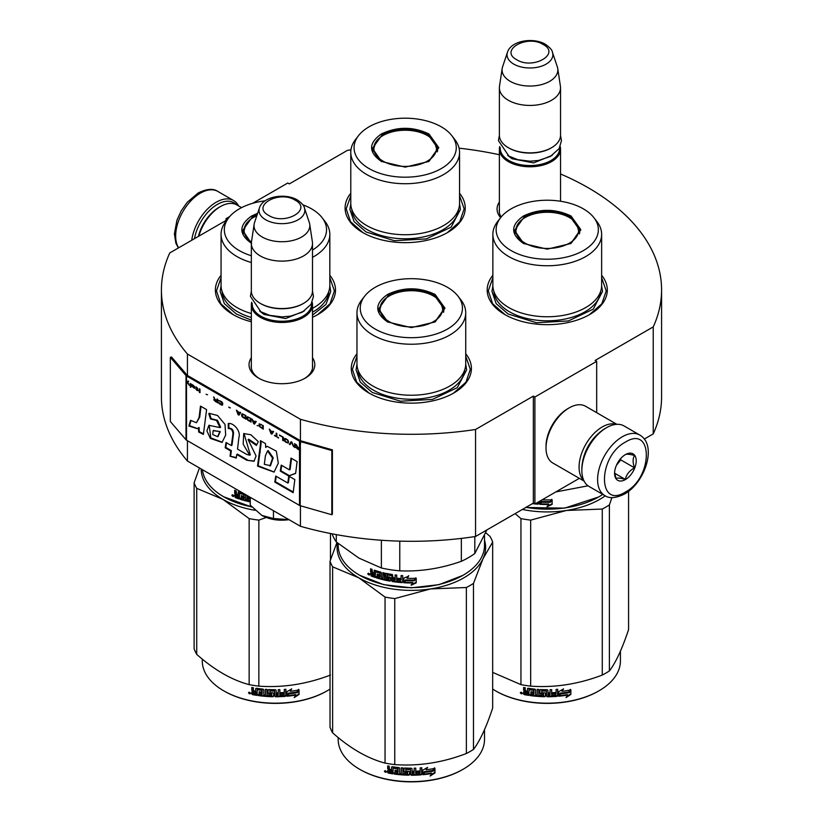 <?xml version="1.0" encoding="UTF-8"?>
<svg xmlns="http://www.w3.org/2000/svg" width="823" height="823" viewBox="0 0 823 823"><rect width="100%" height="100%" fill="white"/><g stroke="black" fill="none" stroke-linecap="round" stroke-linejoin="round"><path stroke-width="1.23" d="M187.438 440.716L187.438 461.045A250.079 144.385 180 0 1 161.421 396.912L161.421 289.912A250.079 144.385 180 0 0 187.438 354.044L300.426 419.277A250.079 144.385 180 0 0 475.55 429.483L533.355 396.11L534.899 397.005L596.675 361.338L595.132 360.443L653.236 326.896L653.236 433.896L644.286 439.06M252.579 203.343L287.793 183.004L289.336 183.899L347.45 150.352A250.079 144.385 180 0 1 350.958 149.827M459.069 148.171A250.079 144.385 180 0 1 499.376 154.745M560.535 173.972A250.079 144.385 180 0 1 661.579 289.912A250.079 144.385 180 0 1 653.236 326.896M227.405 219.474L226.016 218.671L229.73 216.531M227.138 219.813L169.764 252.939A250.079 144.385 180 0 0 161.421 289.912M312.503 357.727A32.889 18.991 180 0 1 305.189 378.148L305.189 378.148A32.889 18.991 180 0 1 258.669 378.148A32.889 18.991 180 0 1 251.344 357.727M500.631 217.642A32.889 18.991 180 0 1 499.376 202.047M492.864 275.283A60.058 34.679 -0 0 0 504.777 314.52A60.058 34.679 -0 0 0 589.721 314.52A60.058 34.679 -0 0 0 601.634 275.283M350.783 193.251A60.058 34.679 -0 0 0 362.696 232.498A60.058 34.679 -0 0 0 447.64 232.498A60.058 34.679 -0 0 0 459.553 193.251M221.058 275.283A60.058 34.679 -0 0 0 232.971 314.52A60.058 34.679 -0 0 0 251.344 321.772M312.503 317.287A60.058 34.679 -0 0 0 317.915 314.52A60.058 34.679 -0 0 0 329.828 275.283M356.966 353.746A60.058 34.679 -0 0 0 368.879 392.993A60.058 34.679 -0 0 0 453.812 392.993A60.058 34.679 -0 0 0 465.725 353.746M661.579 289.912L661.579 396.912A250.079 144.385 180 0 1 653.236 433.896M226.016 218.671L226.016 220.461M187.438 354.044L187.438 375.442A1.307 0.761 180 0 1 187.191 375.247L171.513 356.987L170.34 357.316L170.34 421.52L186.019 439.78A2.623 1.512 0 0 0 186.512 440.182L299.5 505.404A2.623 1.512 0 0 0 300.189 505.692L331.823 514.745L331.823 450.551L300.189 441.498A2.623 1.512 180 0 1 299.5 441.21L186.512 375.977A2.623 1.512 180 0 1 186.019 375.576L170.34 357.316M300.426 505.764L300.426 526.278L187.438 461.045M300.426 419.277L300.426 440.675L187.438 375.442M475.55 429.483L475.55 536.483A250.079 144.385 180 0 1 300.426 526.278M475.55 536.483L533.355 503.11L533.355 396.11M534.899 397.005L534.899 504.005L533.355 503.11M579.351 478.338L534.899 504.005M596.675 361.338L596.675 412.673M312.503 364.867A30.708 17.725 180 0 1 312.637 366.513A30.708 17.725 180 0 1 304.387 378.601M259.461 378.601A30.708 17.725 180 0 1 251.221 366.513A30.708 17.725 180 0 1 251.344 364.867M501.156 216.984A30.708 17.725 180 0 1 499.242 210.822A30.708 17.725 180 0 1 499.376 209.186M363.087 232.714L350.588 221.747L346.195 208.867L350.783 195.699M459.553 195.699L464.141 208.867L459.748 221.747L447.249 232.714M505.168 314.746L492.668 303.78L488.286 290.9L492.864 277.732M601.634 277.732L606.222 290.9L601.839 303.78L589.33 314.746M465.725 356.194L470.314 369.362L465.931 382.242L453.422 393.209M369.27 393.209L356.76 382.242L352.378 369.362L356.966 356.194M329.828 277.732L334.405 290.9L330.023 303.78L317.524 314.746M233.362 314.746L220.852 303.78L216.47 290.9L221.058 277.732M194.495 238.66A33.198 19.166 -60 0 1 217.375 204.402A33.198 19.166 -60 0 1 236.458 204.711M191.749 240.244A34.947 20.174 -60 0 1 216.13 202.263A34.947 20.174 -60 0 1 233.609 200.534A34.947 20.174 -60 0 1 238.598 205.935M639.78 435.038L624.029 425.944A34.947 20.174 120 0 0 606.551 427.672L605.317 428.392A33.198 19.166 120 0 0 581.851 469.048L581.851 470.478A34.947 20.174 120 0 0 589.083 486.475L604.833 495.569C609.257 498.748 615.799 498.234 624.492 494.047C644.821 482.926 657.7 445.243 639.78 435.038A34.947 20.174 120 0 0 622.311 436.766A34.947 20.174 120 0 0 599.483 467.567A34.947 20.174 120 0 0 604.833 495.569M605.317 428.392L606.551 427.672A34.947 20.174 120 0 0 581.851 470.478M625.398 442.116C597.508 456.683 597.508 509.704 625.398 492.051C653.287 477.494 653.287 424.473 625.398 442.116M625.398 454.605A15.287 8.827 120 0 0 614.586 473.328A15.287 8.827 120 0 0 625.398 479.572A15.287 8.827 120 0 0 636.21 460.849A15.287 8.827 120 0 0 625.398 454.605M614.616 472.412L616.015 478.554C617.199 477.721 620.285 477.998 625.285 479.377C626.468 474.429 629.554 470.591 634.554 467.845C632.64 462.629 632.64 458.514 634.554 455.489C629.554 454.111 626.468 453.843 625.285 454.666M625.285 479.377L614.688 473.256M634.554 467.845L620.768 459.892L620.768 458.483M619.328 460.252A13.106 7.561 120 0 1 616.448 465.242L620.768 459.892M241.551 207.643L236.839 204.927A32.766 18.919 120 0 0 220.461 206.552L218.918 207.437A30.574 17.653 120 0 0 198.394 236.407M218.918 207.437L220.461 206.552A32.766 18.919 120 0 0 198.847 236.139M616.365 424.359A32.766 18.919 120 0 0 602.23 426.962A32.766 18.919 120 0 0 581.45 453.895A32.766 18.919 120 0 0 583.877 480.632M616.859 424.329L585.565 406.253A32.766 18.919 120 0 0 569.187 407.879L567.633 408.774A30.574 17.653 120 0 0 546.019 446.22L546.019 448A32.766 18.919 120 0 0 552.799 462.999L584.093 481.074M569.187 407.879A32.766 18.919 120 0 0 569.177 407.879A32.766 18.919 120 0 0 546.019 448M599.442 432.641A30.574 17.653 120 0 0 582.591 461.837M560.535 201.234L560.535 149.128A30.574 17.653 0 0 1 541.657 165.433A30.574 17.653 0 0 1 508.336 161.606A30.574 17.653 180 0 1 499.376 149.128A30.574 17.653 180 0 1 499.705 146.545M560.535 149.128A30.574 17.653 0 0 0 560.206 146.545M559.63 147.718A29.7 17.149 0 0 1 541.873 164.116A29.7 17.149 0 0 1 508.953 160.536A29.7 17.149 180 0 1 500.271 147.718M508.953 148.058L508.336 147.698L508.953 148.058A29.7 17.149 0 0 0 550.957 148.058A29.7 17.149 0 0 0 551.266 147.873M550.957 148.058L551.575 147.698A30.574 17.653 0 0 1 508.336 147.698A30.574 17.653 180 0 1 499.376 135.219L499.376 87.783A30.574 17.653 180 0 1 499.489 86.25L502.164 68.546A27.9 16.11 180 0 1 502.565 66.889L507.462 52.25A22.91 13.23 0 0 0 513.758 64.112A22.91 13.23 -0 0 0 540.701 66.437A22.91 13.23 -0 0 0 552.449 52.25L557.346 66.889A27.9 16.11 0 0 1 557.747 68.546L560.412 86.25A30.574 17.653 0 0 1 560.535 87.783A30.574 17.653 0 0 1 541.657 104.089A30.574 17.653 0 0 1 508.336 100.262A30.574 17.653 180 0 1 499.376 87.783M551.575 147.698A30.574 17.653 0 0 0 560.535 135.219L560.535 87.783M557.747 68.546A27.9 16.11 0 0 1 541.74 84.543A27.9 16.11 0 0 1 510.229 81.333A27.9 16.11 180 0 1 502.164 68.546M312.503 368.148L312.503 304.808A30.574 17.653 0 0 1 293.626 321.114A30.574 17.653 0 0 1 260.305 317.287A30.574 17.653 180 0 1 251.344 304.808A30.574 17.653 180 0 1 251.673 302.226M312.503 304.808A30.574 17.653 0 0 0 312.174 302.226M311.608 303.399A29.7 17.149 0 0 1 293.842 319.797A29.7 17.149 0 0 1 260.922 316.217A29.7 17.149 180 0 1 252.25 303.399M260.922 303.738L260.305 303.378L260.922 303.738A29.7 17.149 0 0 0 302.926 303.738A29.7 17.149 0 0 0 303.234 303.553M302.926 303.738L303.543 303.378A30.574 17.653 0 0 1 260.305 303.378A30.574 17.653 180 0 1 251.344 290.9L251.344 243.464A30.574 17.653 180 0 1 251.468 241.931L254.132 224.226A27.9 16.11 180 0 1 254.533 222.57L259.43 207.931A22.91 13.23 0 0 0 265.726 219.792A22.91 13.23 -0 0 0 292.669 222.117A22.91 13.23 -0 0 0 304.417 207.931L309.314 222.57A27.9 16.11 0 0 1 309.715 224.226L312.39 241.931A30.574 17.653 0 0 1 312.503 243.464A30.574 17.653 0 0 1 293.626 259.77A30.574 17.653 0 0 1 260.305 255.943A30.574 17.653 180 0 1 251.344 243.464M303.543 303.378A30.574 17.653 0 0 0 312.503 290.9L312.503 243.464M309.715 224.226A27.9 16.11 0 0 1 293.708 240.223A27.9 16.11 0 0 1 262.198 237.014A27.9 16.11 180 0 1 254.132 224.226M261.848 515.414C269.677 519.652 278.822 521.062 289.274 519.652L273.442 518.521L261.848 515.414L250.254 505.137L250.254 497.308M273.442 510.692L273.442 518.521M523.469 243.464C510.435 234.308 510.435 225.152 523.469 215.996C539.322 208.466 555.175 208.466 571.039 215.996L580.884 229.73L571.039 243.464L547.254 249.153L523.551 243.505M523.767 243.629L514.488 230.44L524.086 217.066C539.528 209.742 554.969 209.742 570.421 217.066L580.009 230.44L570.699 243.649M598.681 496.958L564.578 508.141L525.784 507.482M602.806 494.397A73.165 42.24 180 0 1 598.99 496.783A73.165 42.24 180 0 1 526.031 507.338M543.561 498.995L542.943 499.839A73.165 42.24 180 0 0 551.76 499.839L550.114 501.557A72.29 41.736 180 0 1 541.431 501.454L539.621 504.283L541.431 501.454M551.708 499.335L550.114 501.557M550.145 502.061A73.165 42.24 180 0 1 541.359 501.948M539.713 501.217L539.713 503.779M539.621 501.269L539.621 504.283M548.725 504.509L547.079 506.762L552.13 504.386L552.13 499.818L550.33 502.297A73.165 42.24 180 0 1 541.534 502.215L539.981 504.304A73.165 42.24 180 0 0 548.725 504.509L548.704 504.005A72.29 41.736 180 0 1 540.341 503.82M552.079 499.9L552.079 503.882L547.079 506.258M538.612 501.855L537.933 504.17A73.165 42.24 180 0 1 535.032 503.923M538.612 503.666L538.047 503.676A72.29 41.736 180 0 1 535.794 503.481M538.715 503.162L538.047 503.676M534.703 503.892A73.165 42.24 180 0 1 532.43 503.635M588.044 485.796L555.762 491.959M492.864 234.37L492.864 285.365A54.38 31.397 180 0 0 508.799 307.565A54.38 31.397 0 0 0 568.065 314.376A54.38 31.397 0 0 0 601.634 285.365L601.634 234.37A54.38 31.397 0 0 0 596.901 221.552L593.908 217.684A51.108 29.505 0 0 0 583.384 208.867A51.108 29.505 180 0 0 500.6 217.684L497.606 221.552A54.38 31.397 180 0 0 492.864 234.37A54.38 31.397 180 0 0 508.799 256.57A54.38 31.397 0 0 0 568.065 263.37A54.38 31.397 0 0 0 601.634 234.37M500.6 217.684A51.108 29.505 180 0 0 511.114 250.593A51.108 29.505 0 0 0 576.234 254.029A51.108 29.505 0 0 0 593.908 217.684M515.291 230.563L514.704 232.58M579.804 232.58L579.207 230.563M601.634 285.735L602.529 291.455L593.208 309.181L568.405 320.939L536.473 322.75L508.161 314.016L496.187 303.666L491.979 291.455L492.874 285.735M522.379 509.447A74.255 42.868 0 0 0 566.471 510.466L602.271 509.046A83 47.919 0 0 0 605.934 507.05A83 47.919 0 0 0 609.39 504.931L609.39 670.951A83 47.919 180 0 1 605.934 673.06A83 47.919 0 0 1 602.271 675.055C578.404 684.18 554.537 687.874 530.67 686.135A83 47.919 -0 0 1 520.949 684.633L492.668 672.391M495.827 690.981A72.29 41.736 0 0 0 496.135 691.155A72.29 41.736 0 0 0 598.372 691.155L598.99 690.806A73.165 42.24 180 0 0 620.419 660.931L620.419 651.199M628.577 491.3L628.577 629.605C622.178 648.822 615.779 662.608 609.39 670.951M611.942 497.565L609.39 504.931M515.095 513.645L520.949 518.613A83 47.919 0 0 0 530.67 520.115L566.471 510.466A74.255 42.868 0 0 0 605.275 495.806M520.949 518.613L520.949 684.633M530.67 520.115L530.67 686.135M602.271 509.046L602.271 675.055M492.668 689.067A73.165 42.24 0 0 0 495.518 690.806A73.165 42.24 0 0 0 598.99 690.806L598.372 691.155M558.58 695.733L560.278 693.141A72.29 41.736 0 0 0 568.714 691.948L570.226 689.489M560.278 693.141L558.714 696.237L558.714 691.701L563.549 688.882L561.986 691.289L562.726 689.386M560.432 693.645A73.165 42.24 0 0 0 568.971 692.431L568.714 691.948M561.986 691.289A73.165 42.24 0 0 0 570.504 689.962L568.971 692.431M528.819 694.869A72.29 41.736 0 0 1 524.549 694.139L524.272 694.622L523.603 693.933L523.603 691.958L524.868 690.847L523.881 689.839L523.881 687.514M524.549 694.139L523.603 691.958L524.601 691.33L523.881 689.839M523.603 690.312L523.603 687.462A73.165 42.24 0 0 0 525.218 687.771L525.218 690.281L525.887 690.96L527.512 691.227L527.738 688.337M527.512 691.227L527.512 688.717L528.181 688.265A73.165 42.24 0 0 0 534.909 689.129L535.588 689.746L535.588 694.9L537.203 695.034L537.326 689.335M527.666 688.388L528.181 688.265M537.203 695.034L537.203 689.324L538.818 689.448L538.818 695.157A73.165 42.24 0 0 0 543.499 695.384L543.54 693.552A72.29 41.736 0 0 1 540.608 693.439L539.939 692.843L539.939 689.797M543.499 694.056A73.165 42.24 0 0 1 540.526 693.933L540.608 693.439M540.526 693.933L539.939 692.843M539.847 693.347L539.867 689.921M539.847 690.065L540.526 689.551A73.165 42.24 0 0 0 547.254 689.725L547.933 690.281L547.923 692.287A72.29 41.736 0 0 0 547.933 692.287L547.923 690.199M547.933 692.791A73.165 42.24 0 0 0 550.073 692.771L550.073 689.695L551.688 689.653L551.636 694.859A72.29 41.736 0 0 0 551.688 694.849M551.688 695.363A73.165 42.24 0 0 0 555.834 695.147L555.988 693.305A72.29 41.736 0 0 1 552.336 693.511M557.716 695.774L557.593 695.27L556.924 695.877A72.29 41.736 0 0 1 547.254 696.248L547.254 696.752A73.165 42.24 0 0 0 557.037 696.381L557.716 695.774L557.716 689.293L556.101 689.417L556.101 692.482A73.165 42.24 0 0 1 552.336 692.699L552.336 694.015A73.165 42.24 0 0 0 556.101 693.81M557.593 695.27L557.593 689.304M541.832 690.425L541.771 690.929A73.165 42.24 0 0 0 546.307 691.042L546.328 690.538A72.29 41.736 0 0 1 541.832 690.425L541.575 690.991M541.771 690.929L541.771 692.678A73.165 42.24 0 0 0 544.744 692.771L545.412 693.336L545.412 696.186L544.744 696.731L545.443 695.682M545.412 696.186L544.744 696.731A73.165 42.24 0 0 1 530.125 695.579L530.331 695.096A72.29 41.736 0 0 0 544.775 696.227M530.125 695.579L530.125 694.262A73.165 42.24 0 0 0 533.623 694.694L534.045 692.915A72.29 41.736 0 0 1 531.113 692.555L531.113 691.752M533.88 693.408A73.165 42.24 0 0 1 530.917 693.048L531.113 692.555M530.917 693.048L530.917 691.731A73.165 42.24 0 0 0 533.88 692.081L533.623 690.312A73.165 42.24 0 0 1 529.076 689.725L529.292 689.242A72.29 41.736 0 0 0 533.788 689.818M533.88 692.081L534.045 690.055M524.272 694.622A73.165 42.24 0 0 0 528.819 695.394L529.076 689.725M547.933 694.118L548.19 695.435L549.805 695.414L550.031 693.583A72.29 41.736 0 0 1 547.923 693.614L547.933 694.118A73.165 42.24 0 0 0 550.073 694.087M527.512 693.347A72.29 41.736 0 0 0 527.738 693.388L527.738 692.061L527.738 693.388M527.512 692.555A73.165 42.24 0 0 1 525.218 692.153L525.475 693.522A73.165 42.24 0 0 0 527.512 693.871M525.218 692.153L525.475 691.67A72.29 41.736 0 0 0 527.738 692.061M548.18 694.931L547.923 693.614M533.788 694.201L534.045 692.915M530.331 695.096L530.331 694.293M547.254 696.248L546.585 695.702L546.328 690.538M551.636 694.859L551.636 689.653M543.54 694.879L543.54 693.552M520.65 692.338L520.321 692.904L522.502 693.378L520.434 692.534M547.254 696.752L546.575 696.207L546.307 691.042M570.864 694.458L566.018 697.585L567.613 695.085A73.165 42.24 0 0 1 559.074 696.207L560.607 693.871A73.165 42.24 0 0 0 569.146 692.647L570.864 689.9L570.864 694.458L570.576 690.353M567.613 695.085L567.366 694.602A72.29 41.736 0 0 1 559.434 695.651M568.837 692.174A72.29 41.736 0 0 0 568.888 692.164L570.576 689.417M566.697 696.536L570.576 693.984M521.216 692.472L521.34 693.059L521.864 692.616L521.864 693.871L520.908 693.563L521.37 692.246M525.095 243.145A31.336 18.096 180 0 1 517.832 224.134A31.336 18.096 180 0 1 569.413 217.56A31.336 18.096 0 0 1 576.676 224.134A31.336 18.096 0 0 1 564.115 245.604A31.336 18.096 0 0 1 525.095 243.145M515.044 233.897A32.22 18.6 180 0 1 515.033 233.475L517.832 224.134M579.454 233.897A32.22 18.6 0 0 0 579.464 233.475L576.676 224.134M381.388 161.431C368.344 152.276 368.344 143.12 381.388 133.964C397.242 126.444 413.095 126.444 428.948 133.964L438.803 147.698L428.948 161.431L405.173 167.12L381.471 161.473M381.677 161.596L372.408 148.407L382.006 135.034C397.447 127.709 412.889 127.709 428.33 135.034L437.929 148.407L428.618 161.617M350.783 152.337L350.783 203.332A54.38 31.397 180 0 0 366.708 225.543A54.38 31.397 0 0 0 425.985 232.343A54.38 31.397 0 0 0 459.553 203.332L459.553 152.337A54.38 31.397 0 0 0 454.81 139.519L451.817 135.651A51.108 29.505 0 0 0 441.303 126.835A51.108 29.505 180 0 0 358.519 135.651L355.526 139.519A54.38 31.397 180 0 0 350.783 152.337A54.38 31.397 180 0 0 366.708 174.538A54.38 31.397 0 0 0 425.985 181.338A54.38 31.397 0 0 0 459.553 152.337M358.519 135.651A51.108 29.505 180 0 0 369.033 168.561A51.108 29.505 0 0 0 434.153 171.997A51.108 29.505 0 0 0 451.817 135.651M373.21 148.531L372.624 150.547M437.713 150.547L437.126 148.531M459.553 203.703L460.448 209.423L451.127 227.148L426.324 238.907L394.382 240.717L366.081 231.983L354.096 221.634L349.888 209.423L350.783 203.703M383.014 161.113A31.336 18.096 180 0 1 375.741 142.101A31.336 18.096 180 0 1 427.322 135.528A31.336 18.096 0 0 1 434.595 142.101A31.336 18.096 0 0 1 422.034 163.571A31.336 18.096 0 0 1 383.014 161.113M372.963 151.864A32.22 18.6 180 0 1 372.953 151.442L375.741 142.101M437.373 151.864A32.22 18.6 0 0 0 437.383 151.442L434.595 142.101M387.561 321.927C374.527 312.771 374.527 303.615 387.561 294.459C403.414 286.939 419.277 286.939 435.13 294.459L444.976 308.193L435.13 321.927L411.346 327.616L387.643 321.968M387.859 322.091L378.58 308.903L388.178 295.529C403.62 288.204 419.072 288.204 434.513 295.529L444.111 308.903L434.801 322.112M462.773 575.421L439.009 584.649L411.346 587.828L383.683 584.649L359.61 575.246A73.165 42.24 180 0 1 338.181 545.371L338.181 543.519M484.51 535.639L484.51 545.371A73.165 42.24 180 0 1 463.082 575.246A73.165 42.24 180 0 1 359.61 575.246L360.227 575.596M403.723 582.746L403.723 578.219L408.63 576.141L407.035 578.302A73.165 42.24 180 0 0 415.852 578.302L414.206 580.02A72.29 41.736 180 0 1 405.523 579.917L403.723 582.746L405.523 579.917M415.8 577.797L414.206 580.02M414.236 580.524A73.165 42.24 180 0 1 405.451 580.421M403.805 578.178L403.805 582.252M407.395 577.808A72.29 41.736 180 0 1 407.087 577.797L408.661 575.637M412.817 582.972L411.171 585.225L416.222 582.849L416.222 578.281L414.422 580.771A73.165 42.24 180 0 1 405.626 580.678L404.072 582.766A73.165 42.24 180 0 0 412.817 582.972L412.807 582.468A72.29 41.736 180 0 1 404.432 582.283M416.171 578.363L416.171 582.345L411.171 584.721M374.434 570.216L374.043 573.117L372.603 572.613L372.006 569.321A73.165 42.24 180 0 1 370.576 568.786L370.576 571.646L371.461 572.798L370.576 573.281L371.934 572.376L371.06 571.224L371.06 568.971M379.815 573.364L379.815 574.896L380.195 572.911L379.578 573.086A73.165 42.24 180 0 1 375.453 571.841L375.216 577.468A73.165 42.24 180 0 1 371.173 576.038L370.576 573.281L371.934 572.376M374.043 573.117L374.486 570.226M389.053 579.433L389.32 578.065L388.806 579.608A73.165 42.24 180 0 1 384.392 578.692L384.392 572.983L382.88 572.623L382.88 578.332L381.388 577.952L381.388 572.798L380.761 572.088A73.165 42.24 180 0 1 374.65 570.257L374.043 570.606M382.88 578.332L383.22 572.705M389.053 578.548L389.073 577.808A72.29 41.736 180 0 1 386.296 577.252L385.668 576.563L385.349 577.036L385.606 573.364M388.806 578.281A73.165 42.24 180 0 1 385.987 577.725L386.296 577.252M385.668 573.343L385.668 576.563M400.832 581.223L400.832 581.223A73.165 42.24 180 0 1 396.727 580.812L396.727 575.102L395.143 574.907L395.143 577.972A73.165 42.24 180 0 1 393.065 577.684L392.406 574.516A73.165 42.24 180 0 1 385.987 573.333L385.349 573.754M395.143 577.972L395.338 574.927M401.089 579.927L401.213 579.423A72.29 41.736 180 0 1 397.54 579.063L397.365 579.567A73.165 42.24 180 0 0 401.089 579.927L401.213 579.423M402.704 582.128L402.025 582.633L402.704 582.128L402.704 575.658L401.089 575.534L401.089 578.6L401.213 575.544M401.089 578.6A73.165 42.24 180 0 1 397.365 578.24L397.365 579.567M402.807 581.635L402.138 582.139A72.29 41.736 180 0 1 392.633 581.059L391.985 580.4L391.758 580.884L391.985 575.462L391.985 580.4M402.138 582.139L402.025 582.633A73.165 42.24 180 0 1 392.406 581.542L392.633 581.059M391.758 575.946L391.738 575.205A72.29 41.736 180 0 1 387.458 574.423L387.17 576.645A73.165 42.24 180 0 0 389.989 577.18L390.647 577.849L390.647 580.699L389.989 581.141A73.165 42.24 180 0 1 376.399 577.849L376.811 577.407A72.29 41.736 180 0 0 390.246 580.657L390.894 580.215M391.501 575.689A73.165 42.24 180 0 1 387.17 574.896L386.923 575.061M376.811 576.656L376.811 577.407M379.815 576.213A73.165 42.24 180 0 1 377.109 575.431L377.51 574.979A72.29 41.736 180 0 0 380.195 575.761L379.578 577.468A73.165 42.24 180 0 1 376.399 576.532L376.399 577.849M379.815 574.896A73.165 42.24 180 0 1 377.109 574.115L377.109 575.431M379.578 573.086L379.959 572.633A72.29 41.736 180 0 1 375.874 571.399L375.648 571.635M375.216 576.892A72.29 41.736 180 0 1 371.657 575.627L371.06 572.859M394.886 580.575L395.338 578.795A72.29 41.736 180 0 1 393.281 578.507L393.322 580.359L394.886 580.575L395.143 579.289A73.165 42.24 180 0 1 393.065 579.001M374.043 575.761A73.165 42.24 180 0 1 372.233 575.123L372.006 573.713A73.165 42.24 180 0 0 374.043 574.433L374.043 575.761L374.486 575.318A72.29 41.736 180 0 1 374.043 575.164M374.043 574.433L374.486 574.001A72.29 41.736 180 0 1 372.469 573.292L372.006 573.713M374.486 574.001L374.486 575.318M377.51 574.238L377.51 574.979M380.195 575.761L379.959 577.016M397.54 578.26L397.54 579.063M369.62 574.547L367.727 573.765L369.424 575.01M367.727 573.765L368.231 573.364L368.231 574.505L369.064 574.948L369.568 574.217M385.987 577.725L385.349 577.036M392.406 581.542L391.758 580.884M461.353 538.396L461.353 561.296A80.808 46.654 0 0 0 474.82 553.519L474.82 536.586M381.378 540.248L381.378 567.983A80.808 46.654 0 0 0 399.772 570.823L399.772 541.133M461.353 561.296C440.83 568.559 420.306 571.738 399.772 570.823M486.887 529.93L474.82 553.519M381.378 567.983L358.838 558.056L336.298 541.956A80.808 46.654 180 0 1 332.111 533.829M336.298 534.611L336.298 541.956M356.966 312.833L356.966 363.828A54.38 31.397 180 0 0 372.891 386.038A54.38 31.397 0 0 0 432.157 392.838A54.38 31.397 0 0 0 465.725 363.828L465.725 312.833A54.38 31.397 0 0 0 460.993 300.014L458 296.146A51.108 29.505 0 0 0 447.486 287.33A51.108 29.505 180 0 0 364.692 296.146L361.698 300.014A54.38 31.397 180 0 0 356.966 312.833A54.38 31.397 180 0 0 372.891 335.033A54.38 31.397 0 0 0 432.157 341.843A54.38 31.397 0 0 0 465.725 312.833M364.692 296.146A51.108 29.505 180 0 0 375.206 329.056A51.108 29.505 0 0 0 440.326 332.492A51.108 29.505 0 0 0 458 296.146M379.382 309.026L378.796 311.043M443.895 311.043L443.309 309.026M369.064 574.948L369.167 573.6M369.064 573.693L368.601 574.063L368.437 573.199M465.725 364.198L466.62 369.918L457.3 387.643L432.497 399.402L400.564 401.213L372.263 392.478L360.279 382.129L356.071 369.918L356.966 364.198M337.502 542.964A74.255 42.868 -0 0 0 358.838 577.828A74.255 42.868 0 0 0 430.563 588.929L466.363 587.509A83 47.919 0 0 0 470.036 585.513A83 47.919 0 0 0 473.482 583.404L473.482 749.414A83 47.919 180 0 1 470.036 751.533A83 47.919 0 0 1 466.363 753.518C442.496 762.654 418.629 766.336 394.762 764.598A83 47.919 -0 0 1 385.041 763.096C367.572 758.446 350.104 748.354 332.626 732.83L332.626 566.821A83 47.919 0 0 1 330.023 561.204L330.023 727.223A83 47.919 0 0 0 332.626 732.83M359.918 769.443A72.29 41.736 0 0 0 360.227 769.628A72.29 41.736 0 0 0 462.464 769.628L463.082 769.268A73.165 42.24 180 0 0 484.51 739.393L484.51 729.662M485.745 532.748L490.066 536.452A83 47.919 180 0 1 492.668 542.059L492.668 708.068C486.27 727.285 479.871 741.07 473.482 749.414M484.51 540.186A74.255 42.868 180 0 1 483.07 558.611L492.668 542.059M332.626 566.821L358.838 577.828L385.041 597.076A83 47.919 0 0 0 394.762 598.578L430.563 588.929A74.255 42.868 0 0 0 483.07 558.611L473.482 583.404M336.946 542.501L330.023 561.204M385.041 597.076L385.041 763.096M394.762 598.578L394.762 764.598M466.363 587.509L466.363 753.518M338.181 737.542L338.181 739.393A73.165 42.24 0 0 0 359.61 769.268A73.165 42.24 0 0 0 463.082 769.268L462.464 769.628M422.672 774.196L424.37 771.604A72.29 41.736 0 0 0 432.805 770.41L434.328 767.952M424.37 771.604L422.816 774.7L422.816 770.174L427.641 767.355L426.088 769.752L426.818 767.849M424.524 772.108A73.165 42.24 0 0 0 433.063 770.894L432.805 770.41M426.088 769.752A73.165 42.24 0 0 0 434.606 768.425L433.063 770.894M392.91 773.332A72.29 41.736 0 0 1 388.641 772.602L388.374 773.085L387.695 772.396L387.695 770.421L388.97 769.31L387.972 768.301L387.972 765.976M388.641 772.602L387.695 770.421L388.693 769.793L387.972 768.301M387.695 768.775L387.695 765.925A73.165 42.24 0 0 0 389.31 766.234L389.31 768.744L389.989 769.423L391.604 769.69L391.841 766.799M391.604 769.69L391.604 767.18L392.283 766.738A73.165 42.24 0 0 0 399.011 767.592L399.68 768.209L399.68 773.363L401.295 773.497L401.418 767.808M391.758 766.851L392.283 766.738M401.295 773.497L401.295 767.797L402.92 767.91L402.92 773.62A73.165 42.24 0 0 0 407.591 773.846L407.632 772.025A72.29 41.736 0 0 1 404.7 771.902L404.031 771.305L404.031 768.26M407.591 772.53A73.165 42.24 0 0 1 404.618 772.406L404.7 771.902M404.618 772.406L404.031 771.305M403.939 771.809L403.97 768.384M403.939 768.528L404.618 768.013A73.165 42.24 0 0 0 411.346 768.198L412.025 768.744L412.014 770.76A72.29 41.736 0 0 0 412.025 770.76L412.014 768.661M412.025 771.264A73.165 42.24 0 0 0 414.164 771.233L414.164 768.168L415.78 768.116L415.728 773.322A72.29 41.736 0 0 0 415.78 773.322M415.78 773.826A73.165 42.24 0 0 0 419.925 773.61L420.09 771.768A72.29 41.736 0 0 1 416.438 771.974M421.808 774.237L421.685 773.733L421.016 774.34A72.29 41.736 0 0 1 411.346 774.721L411.346 775.225A73.165 42.24 0 0 0 421.129 774.844L421.808 774.237L421.808 767.756L420.193 767.88L420.193 770.956A73.165 42.24 0 0 1 416.438 771.161L416.438 772.478A73.165 42.24 0 0 0 420.193 772.272M421.685 773.733L421.685 767.766M405.924 768.888L405.862 769.392A73.165 42.24 0 0 0 410.41 769.515L410.42 769.011A72.29 41.736 0 0 1 405.924 768.888L405.667 769.454M405.862 769.392L405.862 771.141A73.165 42.24 0 0 0 408.836 771.233L409.515 771.799L409.515 774.659L408.836 775.194L409.535 774.155M409.515 774.659L408.836 775.194A73.165 42.24 0 0 1 394.217 774.052L394.423 773.558A72.29 41.736 0 0 0 408.866 774.69M394.217 774.052L394.217 772.725A73.165 42.24 0 0 0 397.715 773.157L398.137 771.377A72.29 41.736 0 0 1 395.205 771.028L395.205 770.225M397.982 771.871A73.165 42.24 0 0 1 395.009 771.511L395.205 771.028M395.009 771.511L395.009 770.194A73.165 42.24 0 0 0 397.982 770.554L397.715 768.775A73.165 42.24 0 0 1 393.178 768.188L393.394 767.705A72.29 41.736 0 0 0 397.879 768.281M397.982 770.554L398.137 768.517M388.374 773.085A73.165 42.24 0 0 0 392.91 773.857L393.178 768.188M412.025 772.581L412.282 773.898L413.897 773.877L414.134 772.046A72.29 41.736 0 0 1 412.014 772.077L412.025 772.581A73.165 42.24 0 0 0 414.164 772.55M391.604 771.809A72.29 41.736 0 0 0 391.841 771.851L391.841 770.523L391.841 771.851M391.604 771.017A73.165 42.24 0 0 1 389.31 770.616L389.567 771.984A73.165 42.24 0 0 0 391.604 772.334M389.31 770.616L389.567 770.143A72.29 41.736 0 0 0 391.841 770.523M412.272 773.394L412.014 772.077M397.879 772.663L398.137 771.377M394.423 773.558L394.423 772.756M411.346 774.721L410.677 774.165L410.42 769.011M415.728 773.322L415.728 768.116M407.632 773.342L407.632 772.025M384.742 770.801L384.413 771.367L386.604 771.84L384.526 771.007M411.346 775.225L410.667 774.669L410.41 769.515M434.956 772.931L430.11 776.058L431.705 773.558A73.165 42.24 0 0 1 423.166 774.669L424.699 772.334A73.165 42.24 0 0 0 433.237 771.11L434.956 768.363L434.956 772.931L434.678 768.816M431.705 773.558L431.458 773.064A72.29 41.736 0 0 1 423.526 774.124M432.929 770.637A72.29 41.736 0 0 0 432.98 770.626L434.678 767.88M430.789 774.999L434.678 772.447M385.308 770.945L385.431 771.521L385.956 771.079L385.956 772.334L384.999 772.025L385.462 770.709M389.186 321.608A31.336 18.096 180 0 1 381.923 302.597A31.336 18.096 180 0 1 433.505 296.023A31.336 18.096 0 0 1 440.768 302.597A31.336 18.096 0 0 1 428.207 324.067A31.336 18.096 0 0 1 389.186 321.608M379.136 312.359A32.22 18.6 180 0 1 379.125 311.938L381.923 302.597M443.556 312.359A32.22 18.6 0 0 0 443.556 311.938L440.768 302.597M251.653 243.464C238.619 234.308 238.619 225.152 251.653 215.996L257.65 213.25M251.354 243.258L242.682 230.44L252.27 217.066L257.146 214.752M251.992 507.102L223.702 496.783A73.165 42.24 180 0 1 202.427 469.696M251.797 506.886A73.165 42.24 180 0 1 223.702 496.783L224.319 497.133M238.526 491.753L238.135 494.654L236.695 494.15L236.098 490.858A73.165 42.24 180 0 1 234.668 490.323L234.668 493.172L235.553 494.335L234.668 494.818L236.036 493.913L235.162 492.761L235.162 490.508M243.906 494.901L243.906 496.434L244.287 494.448L243.67 494.623A73.165 42.24 180 0 1 239.544 493.378L239.308 499.005A73.165 42.24 180 0 1 235.265 497.576L234.668 494.818L236.036 493.913M238.135 494.654L238.577 491.753M242.97 493.1A73.165 42.24 180 0 1 238.742 491.794L238.135 492.133M245.48 494.551L245.48 499.489L247.322 499.407L247.322 495.611M246.982 495.415L246.982 499.87M248.484 496.29L248.484 500.219A73.165 42.24 180 0 0 250.254 500.61M249.451 496.845L249.451 498.563L249.76 497.02M250.254 501.392A72.29 41.736 180 0 1 240.902 498.944L240.491 499.386A73.165 42.24 180 0 0 250.254 501.937M240.902 498.193L240.902 498.944M243.906 497.75A73.165 42.24 180 0 1 241.201 496.969L241.612 496.516A72.29 41.736 180 0 0 244.287 497.298L243.67 499.005A73.165 42.24 180 0 1 240.491 498.059L240.491 499.386M243.906 496.434A73.165 42.24 180 0 1 241.201 495.641L241.201 496.969M243.67 494.623L244.05 494.16A72.29 41.736 180 0 1 239.977 492.936L239.74 493.172M239.308 498.419A72.29 41.736 180 0 1 235.748 497.154L235.162 494.397M238.135 497.287A73.165 42.24 180 0 1 236.324 496.65L236.098 495.251A73.165 42.24 180 0 0 238.135 495.971L238.135 497.287L238.577 496.855A72.29 41.736 180 0 1 238.135 496.701M238.135 495.971L238.577 495.539A72.29 41.736 180 0 1 236.561 494.818L236.098 495.251M238.577 495.539L238.577 496.855M241.612 495.765L241.612 496.516M244.287 497.298L244.05 498.553M250.387 498.789L249.76 498.1M233.711 496.084L231.819 495.292L233.516 496.547M231.819 495.292L232.323 494.901L232.323 496.043L233.156 496.485L233.66 495.755M250.089 499.263L249.451 498.563M251.344 262.516A54.38 31.397 0 0 1 236.983 256.57A54.38 31.397 180 0 1 221.058 234.37L221.058 285.365A54.38 31.397 180 0 0 236.983 307.565A54.38 31.397 0 0 0 251.344 313.522M312.503 308.347A54.38 31.397 0 0 0 329.828 285.365L329.828 234.37A54.38 31.397 0 0 0 325.085 221.552L322.091 217.684A51.108 29.505 0 0 0 311.578 208.867A51.108 29.505 180 0 0 302.843 204.824M312.503 257.342A54.38 31.397 0 0 0 329.828 234.37M265.119 200.833A51.108 29.505 180 0 0 228.784 217.684A51.108 29.505 180 0 0 239.298 250.593A51.108 29.505 0 0 0 251.344 255.747M312.503 250.048A51.108 29.505 0 0 0 322.091 217.684M243.485 230.563L242.888 232.58M221.058 234.37A54.38 31.397 180 0 1 225.79 221.552L228.784 217.684M233.156 496.485L233.269 495.137M233.156 495.23L232.693 495.6L232.528 494.726M329.817 285.735L330.712 291.455L325.959 304.407L312.503 315.127M251.344 320.178L236.355 314.016L224.37 303.666L220.163 291.455L221.058 285.735M224.01 690.981A72.29 41.736 0 0 0 224.319 691.155A72.29 41.736 0 0 0 326.556 691.155L327.173 690.806A73.165 42.24 180 0 0 330.023 689.067M199.454 467.978L194.115 482.741A83 47.919 0 0 0 196.718 488.348L196.718 654.367C214.196 669.891 231.664 679.983 249.143 684.633A83 47.919 -0 0 0 258.854 686.135C282.721 687.874 306.588 684.18 330.465 675.055M201.182 468.976A74.255 42.868 -0 0 0 222.93 499.366L196.718 488.348M266.261 517.492L258.854 520.115A83 47.919 0 0 1 249.143 518.613L222.93 499.366A74.255 42.868 0 0 0 255.13 510.291M249.143 518.613L249.143 684.633M194.115 482.741L194.115 648.75A83 47.919 0 0 0 196.718 654.367M258.854 520.115L258.854 686.135M330.465 533.51L330.465 559.918M202.273 659.079L202.273 660.931A73.165 42.24 0 0 0 223.702 690.806A73.165 42.24 0 0 0 327.173 690.806L326.556 691.155M286.764 695.733L288.462 693.141A72.29 41.736 0 0 0 296.897 691.948L298.42 689.489M288.462 693.141L286.908 696.237L286.908 691.701L291.743 688.882L290.18 691.289L290.91 689.386M288.626 693.645A73.165 42.24 0 0 0 297.154 692.431L296.897 691.948M290.18 691.289A73.165 42.24 0 0 0 298.698 689.962L297.154 692.431M257.002 694.869A72.29 41.736 0 0 1 252.733 694.139L252.466 694.622L251.787 693.933L251.787 691.958L253.062 690.847L252.064 689.839L252.064 687.514M252.733 694.139L251.787 691.958L252.795 691.33L252.064 689.839M251.787 690.312L251.787 687.462A73.165 42.24 0 0 0 253.402 687.771L253.402 690.281L254.081 690.96L255.696 691.227L255.932 688.337M255.696 691.227L255.696 688.717L256.375 688.265A73.165 42.24 0 0 0 263.103 689.129L263.782 689.746L263.782 694.9L265.397 695.034L265.51 689.335M255.86 688.388L256.375 688.265M265.397 695.034L265.397 689.324L267.012 689.448L267.012 695.157A73.165 42.24 0 0 0 271.683 695.384L271.724 693.552A72.29 41.736 0 0 1 268.792 693.439L268.123 692.843L268.123 689.797M271.683 694.056A73.165 42.24 0 0 1 268.709 693.933L268.792 693.439M268.709 693.933L268.123 692.843M268.031 693.347L268.061 689.921M268.031 690.065L268.709 689.551A73.165 42.24 0 0 0 275.438 689.725L276.116 690.281L276.106 692.287A72.29 41.736 0 0 0 276.116 692.287L276.106 690.199M276.116 692.791A73.165 42.24 0 0 0 278.256 692.771L278.256 689.695L279.871 689.653L279.82 694.859A72.29 41.736 0 0 0 279.871 694.849M279.871 695.363A73.165 42.24 0 0 0 284.028 695.147L284.182 693.305A72.29 41.736 0 0 1 280.53 693.511M285.9 695.774L285.776 695.27L285.108 695.877A72.29 41.736 0 0 1 275.438 696.248L275.438 696.752A73.165 42.24 0 0 0 285.221 696.381L285.9 695.774L285.9 689.293L284.285 689.417L284.285 692.482A73.165 42.24 0 0 1 280.53 692.699L280.53 694.015A73.165 42.24 0 0 0 284.285 693.81M285.776 695.27L285.776 689.304M270.026 690.425L269.954 690.929A73.165 42.24 0 0 0 274.501 691.042L274.512 690.538A72.29 41.736 0 0 1 270.026 690.425L269.759 690.991M269.954 690.929L269.954 692.678A73.165 42.24 0 0 0 272.927 692.771L273.606 693.336L273.606 696.186L272.927 696.731L273.627 695.682M273.606 696.186L272.927 696.731A73.165 42.24 0 0 1 258.319 695.579L258.525 695.096A72.29 41.736 0 0 0 272.958 696.227M258.319 695.579L258.319 694.262A73.165 42.24 0 0 0 261.807 694.694L262.228 692.915A72.29 41.736 0 0 1 259.296 692.555L259.296 691.752M262.074 693.408A73.165 42.24 0 0 1 259.101 693.048L259.296 692.555M259.101 693.048L259.101 691.731A73.165 42.24 0 0 0 262.074 692.081L261.807 690.312A73.165 42.24 0 0 1 257.27 689.725L257.486 689.242A72.29 41.736 0 0 0 261.971 689.818M262.074 692.081L262.228 690.055M252.466 694.622A73.165 42.24 0 0 0 257.002 695.394L257.27 689.725M276.116 694.118L276.374 695.435L277.999 695.414L278.225 693.583A72.29 41.736 0 0 1 276.106 693.614L276.116 694.118A73.165 42.24 0 0 0 278.256 694.087M255.696 693.347A72.29 41.736 0 0 0 255.932 693.388L255.932 692.061L255.932 693.388M255.696 692.555A73.165 42.24 0 0 1 253.402 692.153L253.669 693.522A73.165 42.24 0 0 0 255.696 693.871M253.402 692.153L253.669 691.67A72.29 41.736 0 0 0 255.932 692.061M276.363 694.931L276.106 693.614M261.971 694.201L262.228 692.915M258.525 695.096L258.525 694.293M275.438 696.248L274.769 695.702L274.512 690.538M279.82 694.859L279.82 689.653M271.724 694.879L271.724 693.552M248.834 692.338L248.505 692.904L250.696 693.378L248.618 692.534M275.438 696.752L274.759 696.207L274.501 691.042M299.047 694.458L294.212 697.585L295.796 695.085A73.165 42.24 0 0 1 287.258 696.207L288.801 693.871A73.165 42.24 0 0 0 297.34 692.647L299.047 689.9L299.047 694.458L298.77 690.353M295.796 695.085L295.55 694.602A72.29 41.736 0 0 1 287.618 695.651M297.021 692.174A72.29 41.736 0 0 0 297.072 692.164L298.77 689.417M294.881 696.536L298.77 693.984M249.4 692.472L249.523 693.059L250.048 692.616L250.048 693.871L249.091 693.563L249.554 692.246M251.457 241.993A31.336 18.096 180 0 1 246.015 224.134A31.336 18.096 180 0 1 256.797 215.811M243.238 233.897A32.22 18.6 180 0 1 243.227 233.475L246.015 224.134M296.558 444.862L297.329 446.694L296.157 447.054L296.877 447.938M297.71 448.71L299.809 449.944A2.181 1.265 0 0 0 300.385 450.181L300.508 450.222M296.908 447.342L299.5 448.607L299.5 449.749L296.805 447.506L297.432 447.136L299.809 448.432L299.809 449.944M296.157 447.054L297.021 448.617L299.5 450.13A2.623 1.512 0 0 0 300.189 450.407L300.189 446.848A2.623 1.512 180 0 1 299.5 446.56L299.5 448.607M299.5 448.154L297.669 447.095L296.054 444.564L297.021 446.868M299.809 446.385L299.809 447.979M199.094 417.436L196.471 422.734L190.535 420.327L188.889 426.016L197.304 428.68L198.466 427.816L198.662 432.013L203.394 434.431L206.583 409.617L200.473 406.089L199.094 417.436L199.711 417.086L196.471 422.734M208.785 413.599L210.472 418.969L216.552 420.45L220.06 427.6L208.919 425.326L206.902 430.841L210.307 438.392L222.045 442.414L225.677 435.089L225.008 424.411L217.519 415.492L209.227 413.341M246.715 454.419L237.508 449.101L238.937 437.25C241.077 430.902 233.115 422.302 228.259 423.567L228.259 428.516C231.16 428.474 232.714 430.234 232.919 433.793L231.376 445.572L226.037 442.486L225.173 447.774L230.728 450.983L230.07 456.209L236.294 458.061L236.757 454.461L246.715 460.211L254.009 461.261L256.076 455.973L248.093 439.575L256.416 445.449L258.278 441.632L250.912 434.75L243.721 433.587L243.176 444.173L249.688 455.212L246.715 454.419M260.428 444.451L257.537 466.127L274.038 472.104L278.308 463.174L276.333 451.158L267.166 446.282L265.664 447.475L265.49 443.576L260.428 440.655L260.428 444.451L261.045 444.091L258.155 465.767L274.172 472.021M280.252 471.095L288.739 475.992L295.622 473.42L297.124 461.61L291.013 458.082L289.501 469.882L281.229 465.108L280.252 471.095L280.869 470.735L289.357 475.632L295.642 473.287M293.173 492.679L294.84 479.583L288.729 476.054L287.803 483.029L275.767 476.075L274.789 482.062L293.173 492.679M295.19 447.64L295.19 444.07L294.541 443.69L294.541 447.259L295.19 447.64M293.677 446.766L291.949 442.198L291.085 441.704L289.357 444.266L290.005 444.646L291.517 442.404L293.677 446.766M285.9 442.28L288.173 443.052L288.492 441.416L287.741 439.996L285.365 438.474L284.285 438.608L284.501 440.933L285.9 442.28L288.369 442.887M282.67 440.408L283.318 440.778L283.318 437.219L279.429 434.976L282.67 437.301L282.67 440.408L283.318 440.428M269.934 429.493L269.286 429.112L271.014 433.68L271.878 434.174L273.606 431.612L272.958 431.231L272.526 431.89L270.366 430.645L269.934 429.493M259.245 423.855L259.245 426.355L263.247 429.195L263.247 425.625L259.245 423.855M258.062 425.666L257.095 425.645L258.062 425.666M254.502 424.143L256.231 421.571L255.583 421.201L255.151 421.86L252.99 420.615L251.91 419.082L253.638 423.65L254.502 424.143M247.486 416.757L246.735 417.312L247.054 419.319L251.046 422.148L251.046 418.588L247.486 416.757M242.301 413.763L241.551 414.319L241.869 416.325L245.871 419.164L245.871 415.594L242.301 413.763M230.327 407.91L228.815 407.046L230.327 407.91M199.999 392.684L199.999 389.114L199.351 388.744L199.351 392.304L199.999 392.684M192.767 385.02L191.584 384.259L191.913 386.491L194.928 388.312L192.448 386.728L195.041 387.16L192.767 385.02M274.471 435.295L278.565 438.042L276.837 436.663L276.837 433.474L276.189 433.104L276.189 436.293L274.471 435.295M236.366 410.111L238.094 414.679L238.958 415.173L240.686 412.601L240.038 412.23L239.606 412.889L236.366 410.111M197.633 388.353L196.121 386.872L197.088 389.557L195.905 389.176L197.088 390.472L198.487 390.668L197.633 389.865L197.633 388.353M218.671 400.42L222.128 403.105L221.799 404.587L218.568 402.488L219.103 403.486L222.447 405.111L222.776 403.476L222.015 402.056L218.671 400.42M217.056 398.96L217.056 400.554L215.214 399.494L213.599 396.964L214.566 399.268L213.713 399.762L217.704 402.9L217.704 399.33L217.056 398.96M207.561 394.762L206.048 394.268M190.72 383.755L190.185 383.446L190.72 387.324L190.72 383.755M188.025 380.987L186.019 383.364A2.623 1.512 0 0 0 186.512 383.755L187.479 382.726L189.321 385.38L187.809 382.376L188.673 381.358L188.025 380.987M201.007 406.397L199.711 417.086M198.662 432.013L199.279 431.653L203.476 433.803M198.466 427.816L199.084 427.456L199.279 431.653M188.889 426.016L189.506 425.656L197.469 428.577M190.915 420.79L189.506 425.656M209.412 413.269L211.089 418.619L217.467 420.286L220.657 427.219L220.06 427.6M210.472 418.969L211.089 418.619M209.207 425.182L210.781 437.887L222.282 442.249M243.999 433.454L250.305 454.852L249.688 455.212M248.093 439.575L248.711 439.215L256.776 444.708M246.715 460.211L254.266 461.086M236.757 454.461L237.374 454.101L247.332 459.851M230.07 456.209L236.366 457.537M230.728 450.983L231.345 450.623L230.687 455.849M225.173 447.774L225.79 447.414L231.345 450.623M226.551 442.784L225.79 447.414M231.376 445.572L231.993 445.212L233.537 433.433C233.465 429.925 231.911 428.176 228.876 428.155L228.259 428.516M228.876 423.588L228.876 428.155M261.045 441.015L261.045 444.091M265.664 447.475L267.166 446.282M257.537 466.127L258.155 465.767M288.739 475.992L289.357 475.632M281.744 465.406L280.869 470.735M289.501 469.882L290.118 469.522L291.548 458.39M274.789 482.062L275.407 481.702L293.255 492.01M276.281 476.373L275.407 481.702M287.803 483.029L288.42 482.669L289.254 476.352M294.541 447.259L295.19 447.28M294.85 443.875L294.85 447.084M291.517 442.404L293.338 446.21M289.357 444.266L290.18 444.389M291.219 441.776L289.665 444.091M285.365 441.889L286.209 442.095M284.933 441.488L285.674 441.714M284.501 440.933L285.242 441.313M284.285 440.511L284.809 440.758M284.182 438.926L284.491 439.883M282.67 437.301L282.978 440.233M279.429 435.429L282.978 437.116M272.526 431.89L273.092 431.314M271.487 433.598L272.053 433.916M269.769 429.39L271.323 433.505M259.029 424.03L259.986 426.726L263.247 428.834M257.095 425.645L257.918 425.758M254.112 423.567L254.677 423.886M252.394 419.36L253.947 423.464M255.151 421.86L255.716 421.283M248.453 420.656L251.046 421.798M247.918 420.265L248.762 420.481M247.486 419.864L248.227 420.09M247.054 419.319L247.795 419.689M246.838 418.886L247.363 419.133M246.735 417.312L247.044 418.269M243.279 417.662L245.871 418.804M242.734 417.282L243.587 417.487M242.301 416.88L243.042 417.096M241.869 416.325L242.61 416.695M241.653 415.893L242.178 416.15M241.551 414.319L241.859 415.276M228.815 407.416L230.327 407.941M199.351 392.304L199.999 392.324M199.66 388.919L199.66 392.129M194.177 387.273L194.917 387.191M193.528 386.975L194.485 387.088M194.495 388.291L195.02 388.158M193.744 387.931L194.804 388.117M191.8 384.989L192.109 386.018M274.471 435.676L278.565 437.682M276.189 436.293L276.497 433.279M236.849 410.389L238.403 414.494M239.606 412.889L240.182 412.313M238.577 414.597L239.133 414.915M197.088 390.472L197.633 390.421M197.088 389.557L197.088 388.189M218.568 400.739L219.432 400.883M222.015 405.163L222.652 404.947M221.582 405.07L222.323 404.988M221.048 404.834L221.891 404.885M220.07 404.268L221.356 404.649M219.535 403.887L220.379 404.093M219.103 403.486L219.844 403.702M218.671 402.931L219.412 403.301M222.128 403.105L222.436 404.062M221.799 402.385L222.323 402.56M221.48 402.046L222.107 402.2M221.048 401.717L221.788 401.871M220.07 401.161L221.356 401.542M219.648 400.986L220.379 400.976M219.319 400.955L219.957 400.811M217.056 400.554L217.365 399.134M215.112 401.408L217.704 402.54M213.815 400.05L214.433 400.338M214.566 399.268L214.103 397.262M190.185 387.016L190.72 386.964M190.494 383.621L190.494 386.831M188.117 381.039L186.41 383.251A2.181 1.265 0 0 0 186.728 383.518M187.479 382.726L188.981 384.825M213.476 430.532L220.276 431.633L217.91 436.499M267.537 450.942L268.154 450.582L273.226 457.773L270.5 465.674L264.317 464.337L265.428 455.736L267.537 450.942L272.598 458.195L269.882 466.034M285.242 438.885L287.834 440.151L288.05 442.249L287.196 442.496L285.149 441.159L285.242 438.885M272.567 431.869L271.446 433.628L270.736 430.861M259.986 424.298L262.907 425.532L262.907 428.186L259.893 426.581L259.986 424.298M255.192 421.839L254.07 423.598L253.361 420.831M247.795 417.261L250.706 418.485L250.706 421.139L247.702 419.535L247.795 417.261M242.61 414.267L245.532 415.502L245.532 418.156L242.518 416.551L242.61 414.267M192.448 385.431L193.961 385.925L194.177 386.892L192.335 385.977L193.436 385.318M239.658 412.868L238.526 414.617L237.816 411.86M217.365 400.832L217.056 402.149L214.35 399.906L214.988 399.536L217.365 400.832L217.056 402.149M331.823 514.745L332.399 514.066L332.399 449.872L300.765 440.819A1.307 0.761 180 0 1 300.426 440.675M186.821 383.425L186.821 382.479L186.019 383.364L186.019 439.78M219.659 431.993L217.632 436.694L212.756 434.585L213.126 430.676L220.276 431.633M284.933 439.06L285.458 438.782M285.149 438.957L285.787 438.813M285.468 438.988L286.209 438.988M285.9 439.163L287.073 439.482M286.764 439.667L287.505 439.811M287.196 439.986L287.834 440.151M287.525 440.326L288.05 440.5M287.844 441.046L288.153 442.002M270.469 431.015L272.722 431.962M272.413 432.137L271.446 433.628M259.677 424.483L260.202 424.195M259.893 424.38L260.531 424.236M260.222 424.411L260.963 424.411M260.654 424.586L262.907 425.532M262.599 425.707L262.599 428.361M253.093 420.985L255.346 421.932M255.037 422.106L254.07 423.598M247.486 417.436L248.011 417.158M247.702 417.333L248.33 417.189M248.021 417.374L248.762 417.364M248.453 417.549L250.706 418.485M250.398 418.67L250.398 421.325M242.301 414.453L242.826 414.164M242.518 414.35L243.155 414.206M242.847 414.381L243.587 414.381M243.279 414.555L245.532 415.502M245.223 415.677L245.223 418.331M237.559 412.014L239.812 412.951M239.503 413.136L238.526 414.617M214.464 399.741L214.988 399.536M214.68 399.711L215.307 399.649M214.998 399.824L217.056 401.007M332.399 449.872L331.823 450.551M178.632 247.816A34.947 20.174 -60 0 1 200.38 193.168A34.947 20.174 -60 0 1 217.858 191.44L233.609 200.534M552.254 155.352L533.613 162.882L512.04 158.757L507.657 155.362M543.17 44.483C526.946 34.165 498.861 50.378 516.741 59.74C532.954 70.058 561.049 53.845 543.17 44.483M304.222 311.032L285.581 318.563L264.008 314.437L259.626 311.043M295.138 200.164C278.925 189.846 250.83 206.059 268.709 215.42C284.933 225.739 313.018 209.526 295.138 200.164M600.636 291.352A53.444 30.852 0 0 1 566.574 318.717A53.444 30.852 0 0 1 509.458 311.773A53.444 30.852 180 0 1 493.862 291.352M458.555 209.32A53.444 30.852 0 0 1 424.493 236.685A53.444 30.852 0 0 1 367.377 229.74A53.444 30.852 180 0 1 351.781 209.32M464.728 369.815A53.444 30.852 0 0 1 430.666 397.18A53.444 30.852 0 0 1 373.56 390.236A53.444 30.852 180 0 1 357.964 369.815M251.344 317.493A53.444 30.852 0 0 1 237.652 311.773A53.444 30.852 180 0 1 222.056 291.352M312.503 312.184A53.444 30.852 0 0 0 328.83 291.352M300.385 446.899L300.189 505.692M186.512 375.977L186.512 382.654M186.512 383.755L186.512 440.182M299.5 450.13L299.5 505.404M299.5 441.21L299.5 446.56M232.919 433.793L233.537 433.433M259.656 452.701L260.274 452.341M187.191 375.247L186.019 375.576L186.019 382.932M300.765 440.819L300.189 446.848M178.406 247.949L175.885 243.269L174.394 233.855L176.955 220.153L181.255 210.791L187.191 202.355L198.199 192.952C206.748 188.776 213.301 188.272 217.858 191.44M567.633 408.774L569.177 407.879M499.376 212.468L499.376 149.128M552.449 52.25C552.212 50.09 549.846 47.436 545.351 44.267C533.407 37.076 511.042 40.584 507.462 52.25M251.344 368.148L251.344 304.808M304.417 207.931C304.181 205.771 301.825 203.116 297.329 199.948C285.375 192.757 263.01 196.275 259.43 207.931M560.525 135.456L561.471 140.702L559.105 148.634L550.402 156.452L538.592 160.454L530.012 161.215L517.79 159.683L508.851 156.082L498.44 140.62L499.376 135.456M312.503 291.136L313.44 296.383L311.073 304.315L302.37 312.133L290.56 316.135L281.98 316.896L269.759 315.363L260.829 311.763L250.408 296.301L251.354 291.136M598.372 497.133L598.99 496.783M496.135 691.155L495.518 690.806M462.464 575.596L463.082 575.246M360.227 769.628L359.61 769.268M224.319 691.155L223.702 690.806M217.632 436.694L218.249 436.344M213.743 430.326L213.126 430.676"/></g></svg>
